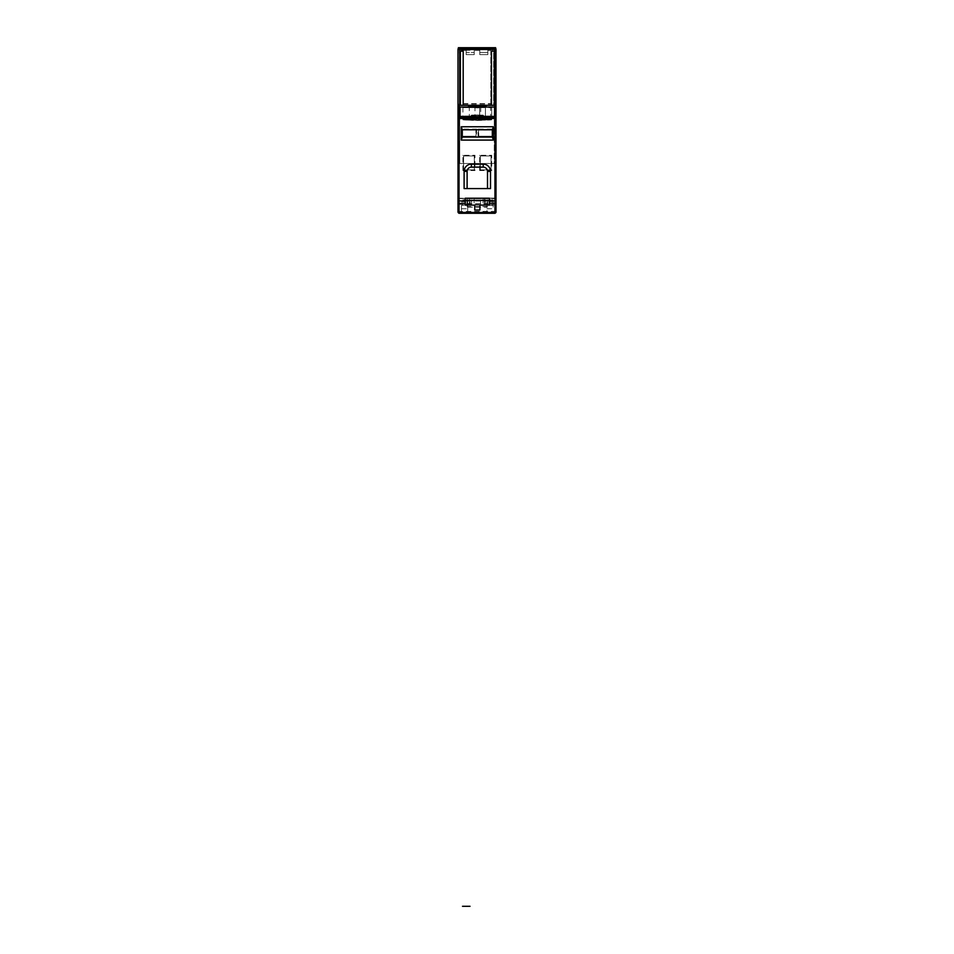 <?xml version="1.0" encoding="UTF-8"?>
<svg xmlns="http://www.w3.org/2000/svg" width="954" height="954" viewBox="0 0 954 954"><rect width="100%" height="100%" fill="white"/><g stroke="black" fill="none" stroke-linecap="round" stroke-linejoin="round"><path stroke-width="0.72" stroke-dasharray="4.77 3.58" d="M470.191 205.11L465.147 205.11L465.147 198.241L489.509 198.241L489.509 205.11L479.898 205.11L479.898 210.047L474.746 210.047L474.746 205.11L469.44 205.11L470.191 205.11L469.475 203.786L470.191 205.11L470.191 198.241L469.44 198.241L469.44 205.11L469.44 198.241L469.44 203.262L469.44 198.241L485.216 198.241L470.191 198.241M484.453 205.11L485.216 203.262L485.216 198.241L484.453 205.11L484.453 198.241M474.102 198.241L474.102 205.11M480.542 205.11L480.542 198.241M493.492 105.345L495.997 105.345L495.997 163.468L494.279 163.492L494.279 105.345L493.492 105.345L494.279 105.31L459.721 105.31L459.721 163.492L458.647 163.492L494.923 163.492L494.923 105.298L495.353 163.492L495.353 161.751L495.353 163.492L495.353 161.751L494.923 163.492L459.721 163.492L495.353 163.492L495.353 105.357L495.997 106.383L495.997 204.061L495.269 204.788L495.269 118.356L458.731 118.368M493.17 207.161L493.135 199.958L493.17 207.161L494.959 207.161L494.959 198.647L495.865 198.611L495.997 197.204L495.269 198.122L495.269 213.136L495.269 198.122L459.041 198.241L458.731 213.147L495.269 213.147L494.959 118.475L495.997 118.582L495.997 212.241M495.997 211.323L459.041 211.502L459.041 198.241L494.959 198.647L458.135 198.611L458.003 212.229L458.003 106.383L459.721 105.31L459.721 163.492L459.721 105.298L459.721 163.492L494.279 163.492L494.279 105.31L495.353 105.345L495.353 162.395L495.353 105.572M495.997 212.229L494.959 213.231L494.959 204.883L458.135 204.299L458.003 117.652L458.731 117.223L458.767 118.427M458.731 118.475L458.731 213.1L458.003 212.229L458.003 204.061L458.731 213.136L459.041 198.241L458.003 197.204L458.003 198.587M458.731 213.136L458.003 212.241M458.003 110.95L458.135 106.085M458.731 105.477L458.135 117.449L459.041 117.044L458.731 110.33L459.005 117.044M478.061 136.839L478.061 129.112L493.301 129.112L493.301 136.839L478.061 136.839L478.705 129.756L492.658 129.756L492.658 136.195L478.705 136.195L492.658 136.195L492.658 129.756L478.705 129.756L478.705 136.195M476.559 129.112L476.559 136.839L461.319 136.839L461.319 129.112L476.559 129.112L475.915 136.195L461.963 136.195L461.963 129.756L475.915 129.756L461.963 129.756L461.963 136.195L475.915 136.195L475.915 129.756M479.671 170.539L479.671 155.299L491.692 155.299L491.692 170.539L479.671 170.539L480.315 169.895L480.315 155.943L491.048 155.943L491.048 169.895L480.315 169.895L491.048 169.895L491.048 155.943L480.315 155.943L480.315 169.895M462.928 170.539L462.928 155.299L474.949 155.299L474.949 170.539L462.928 170.539L463.572 169.895L463.572 155.943L474.305 155.943L474.305 169.895L463.572 169.895L474.305 169.895L474.305 155.943L463.572 155.943L463.572 169.895M458.731 117.223L459.053 118.427L494.947 118.427L494.959 117.044L495.865 118.475L494.959 118.272L494.959 117.175L459.041 117.175L494.959 117.044L494.959 110.247L495.865 110.747L495.865 117.449L494.792 107.051L486.158 107.277L490.63 107.766L490.63 119.989L491.692 119.81L479.671 119.81L490.63 119.989M495.997 110.95L495.269 105.477M495.997 162.395L495.353 162.395L495.353 165.185L495.353 162.395L495.997 162.395L495.353 161.751L495.997 163.086L495.997 106.729L495.353 106.729M495.353 105.119L495.353 163.492L495.997 163.468L495.997 49.429L494.279 49.501L494.279 103.581L493.647 103.581L493.647 51.158L490.809 51.158L490.809 105.357L493.647 105.357L494.279 103.581M494.923 105.119L495.353 105.787M458.003 162.395L458.647 163.468L458.647 161.751L458.647 163.492L458.647 161.751L458.647 163.468L459.291 161.751L459.721 105.119M458.647 106.729L458.003 105.369L463.191 105.357L460.353 105.357L460.353 103.581L459.506 103.581L459.077 105.5L460.353 105.31M459.291 105.787L458.647 105.787M494.566 107.051L494.566 118.833L460.055 118.833L460.055 107.051M460.055 118.833L460.055 116.471M469.285 120.121L485.443 120.121L469.285 120.121L469.285 107.468L477.358 107.885L485.431 107.492L479.993 107.075M485.443 120.121L485.443 107.468L485.443 120.121M474.734 107.075L469.285 107.468M494.566 118.833L494.566 116.471M465.802 107.051L475.819 106.741L459.84 107.051L459.84 118.666L459.84 116.305L494.792 116.305L494.959 105.345M459.84 116.305L459.041 105.345M494.792 110.247L494.792 107.075M494.828 105.286L463.191 105.357L493.647 105.357L493.647 51.158L490.809 51.158L490.809 105.357L495.997 105.345L495.997 106.729M458.003 105.369L494.852 105.345M472.075 107.051L488.71 107.051M480.733 119.989L480.733 107.766L478.813 106.741L479.671 107.599L491.692 107.599L492.55 106.741L490.63 107.766M462.082 106.753L462.94 107.611L474.961 107.599L462.94 107.611L462.928 119.81L468.939 120.121L474.961 119.81L474.961 107.599L475.807 106.753M459.84 107.051L459.84 110.247M459.077 105.286L458.003 105.286L458.003 163.086L458.647 161.751L458.003 163.086L458.003 161.751L459.291 161.751M458.003 106.729L458.003 161.751M459.84 118.666L494.792 118.666L494.792 116.305M494.792 118.666L494.792 107.051M479.671 107.599L479.671 119.81L479.671 107.599L486.158 107.277M485.228 107.277L482.664 107.051M491.692 119.81L491.692 107.599L491.692 119.81M474.961 119.81L462.928 119.81M494.494 103.581L495.353 105.5M478.061 129.112L478.705 129.756M493.301 136.839L492.658 136.195M493.301 129.112L492.658 129.756M476.559 136.839L475.915 136.195M461.319 129.112L461.963 129.756M461.319 136.839L461.963 136.195M479.671 155.299L480.315 155.943M491.692 170.539L491.048 169.895M491.692 155.299L491.048 155.943M462.928 155.299L463.572 155.943M474.949 170.539L474.305 169.895M474.949 155.299L474.305 155.943M474.746 205.11L479.898 205.11M493.135 199.958L486.981 199.958L486.981 213.267L486.981 199.958L493.135 199.958M461.497 202.105L467.663 202.105L467.663 199.935L467.663 213.267L467.663 205.325L461.474 205.325L461.438 213.267L467.663 213.267L461.438 213.267L461.474 205.325M467.663 199.935L461.509 199.935M467.663 202.105L467.663 205.325M493.206 213.267L486.981 213.267L493.206 213.267M493.17 205.325L486.981 205.325M493.146 202.105L486.981 202.105M462.285 137.078L462.285 129.78L492.336 129.78L492.336 137.078M487.506 188.594L487.506 171.422A4.293 4.293 0 0 0 483.213 167.129L471.407 167.129A4.293 4.293 0 0 0 467.114 171.422L467.114 188.594M467.126 203.607L467.126 198.253L467.126 206.589L467.126 203.607L487.518 203.607L487.518 206.589L487.518 198.253L487.518 203.607M487.518 206.589L467.126 206.589M467.126 198.253L487.518 198.253M467.126 200.388L487.518 200.388M467.126 201.032L487.518 201.032M495.997 161.751L495.353 161.751L495.997 163.086M495.997 48.129L495.997 49.429M494.291 105.298L491.453 105.298M458.003 163.408L458.647 163.086L458.003 163.468L458.003 48.129M459.721 103.581L459.315 49.071L494.685 49.071M458.003 49.429L459.315 49.071M463.191 105.31L460.353 105.357L463.191 105.357L463.191 51.158L460.353 51.158L460.353 105.357L463.191 105.357L463.191 51.158L460.353 51.158L460.353 103.581L459.506 103.581L460.353 103.581M463.191 103.581L490.809 103.581M460.353 105.357L463.191 105.357L463.191 51.158L460.353 51.158L460.353 105.357M492.908 48.26L492.574 50.347L492.574 48.475L491.93 50.347L487.84 50.347L492.574 50.347L491.93 50.347L491.93 48.451L492.884 48.26M466.16 50.347L466.16 54.64L466.16 50.347L462.07 50.347L466.16 50.347M474.21 54.64L466.16 54.64L474.21 54.64L474.21 50.347L474.21 54.64L474.21 52.494L466.16 52.494L474.21 52.494L474.21 54.64L466.16 54.64L466.16 52.494L466.16 54.64L474.21 54.64M479.79 50.347L474.21 50.347L479.79 50.347L479.79 54.64L487.84 54.64L479.79 54.64L479.79 50.347M487.84 50.347L487.84 54.64L487.84 50.347M461.116 48.26L461.426 50.347L462.07 50.347L461.426 50.347L461.426 48.475L462.07 48.451L462.07 50.347L461.366 48.272M468.247 47.819L468.247 50.228L462.499 50.228L462.499 47.903L463.167 47.879L470.024 47.879L470.024 50.228L470.024 47.879L462.499 47.879L462.499 50.24L464.264 50.24L464.264 47.891L462.499 47.891L462.499 50.228L470.024 50.228L468.247 50.228L468.247 47.927M464.264 50.228L464.264 47.736L464.264 50.228L464.264 47.736L464.264 50.228L470.024 50.228L462.499 50.228L462.499 47.724L462.499 50.228L470.024 50.228L462.499 50.228L464.264 50.228L464.264 47.831L464.264 50.24L464.264 47.95L462.499 47.891L462.499 50.24L464.264 50.24L464.264 47.974L462.499 47.974L462.499 50.24L462.499 47.962M462.499 50.228L462.499 47.807L462.499 50.228M491.453 105.357L491.453 51.158L494.291 51.158L494.291 105.357L491.453 105.357M487.84 52.494L479.79 52.494L487.84 52.494L487.84 54.64L487.84 52.494M479.79 54.64L479.79 52.494L479.79 54.64L487.84 54.64L479.79 54.64M466.673 117.902L463.31 117.902L467.794 118.678L467.377 116.233L464.717 116.233L463.429 117.867L474.448 117.962L473.172 116.102L464.348 116.293L463.429 117.831M464.717 116.102L473.172 116.102L464.717 116.102M467.806 116.09L467.794 118.523L467.007 117.831M474.448 117.831L470.203 118.523L470.167 116.018M470.882 117.831L474.448 117.962M467.806 118.57L467.806 116.257L467.794 118.678L470.882 117.962M467.007 117.962L467.436 118.654M470.191 118.678L470.167 116.316L467.806 116.316M470.167 118.475L470.167 116.257L473.172 116.233L464.717 116.233M473.172 116.233L474.448 117.867M467.794 118.523L470.203 118.523L470.167 116.09L470.167 118.308M467.806 118.403L467.806 116.018M483.416 117.902L480.053 117.902L484.537 118.678L484.119 116.233L481.46 116.233L480.172 117.867L491.191 117.962L489.915 116.102L481.09 116.293L480.172 117.831M481.46 116.102L489.915 116.102L481.46 116.102M484.549 116.09L484.537 118.523L483.75 117.831M491.191 117.831L486.945 118.523L486.91 116.018M487.625 117.831L491.191 117.962M484.549 118.57L484.549 116.257L484.537 118.678L487.625 117.962M483.75 117.962L484.179 118.654M486.934 118.666L486.91 116.316L484.549 116.316M486.91 118.475L486.91 116.257L489.915 116.233L481.46 116.233M489.915 116.233L491.191 117.867M484.537 118.523L486.945 118.523L486.91 116.09L486.91 118.308M484.549 118.403L484.549 116.018M474.293 117.533L469.75 117.533L474.746 117.449L474.77 118.475L475.819 118.368L475.819 114.993L471.658 115.112L483.07 115.112L475.819 114.993M470.024 117.163L471.658 115.279L483.07 115.279L484.692 117.163L469.928 117.616M475.831 115.315L475.819 118.582L474.746 117.616M475.33 118.558L474.77 118.475A2.898 2.898 -0.4 0 0 477.358 120.061A2.898 2.898 179.6 0 0 479.945 118.475L479.063 118.57L479.015 115.398M484.799 117.616L479.981 117.616L484.692 117.163M479.981 117.616L479.361 118.558M479.015 115.088L479.051 118.379L479.981 117.449M474.746 117.449L475.33 118.391M479.051 118.379L475.819 118.368L475.819 117.425L475.819 118.213M479.015 118.081L479.015 114.993M469.928 117.449L471.658 115.112L483.559 115.374L484.799 117.318L469.928 117.485M471.658 115.279L483.07 115.279M475.819 118.582L479.063 118.57L479.015 115.315L479.015 118.308M475.831 118.439L475.831 115.398M469.356 48.082L463.167 48.082L463.167 50.24L462.499 50.24L470.024 50.24L462.499 50.24L469.356 50.24L469.356 48.082L470.024 48.07L470.024 50.24L464.264 50.24L470.024 50.24L469.356 50.24L470.024 50.24L470.024 47.891L470.024 50.24L462.499 50.24L462.499 47.891M470.024 47.95L464.264 47.95L470.024 47.915L470.024 50.24L470.024 47.915M470.024 48.07L470.024 50.24L462.499 50.24L464.264 50.24L464.264 47.915M463.167 48.082L462.499 48.07M470.024 47.974L464.264 47.986L464.264 50.24L464.264 48.046M464.264 50.24L462.499 50.24L462.499 47.974M463.167 47.879L463.167 50.24L469.356 50.24L469.356 47.879M465.147 200.9L469.44 200.9L465.147 200.9M465.147 203.786L469.475 203.786L465.147 203.786M485.169 203.786L489.509 203.786L485.169 203.786M485.216 200.9L489.509 200.9L485.216 200.9M471.586 205.11L471.586 198.241M483.07 198.241L483.07 205.11M458.003 198.42L458.135 197.502L459.041 198.241L494.959 198.241L495.865 197.502L495.865 198.468L494.959 198.599L494.959 213.267L494.959 207.161L495.997 207.101M495.865 197.502L494.959 198.599L458.731 198.575L458.731 211.478L458.135 197.514M459.041 118.475L459.041 213.231L494.959 213.231L467.663 213.267M458.003 212.193L458.135 207.125L461.474 207.161M458.003 165.185L458.647 165.185L458.003 165.185M459.84 107.075L458.003 108.112M495.997 108.112L495.865 106.085M495.353 165.185L495.997 165.185L495.353 165.185M467.663 207.161L486.981 207.161M461.462 208.759L467.663 208.759M486.981 208.759L493.182 208.759M458.135 212.539L458.135 211.371M487.518 198.599L467.126 198.599M458.433 49.024L458.433 47.7M495.567 47.7L495.567 49.024M459.721 49.501L494.279 49.501M459.077 104.01L460.353 104.01M493.647 104.01L494.923 104.01M463.191 104.01L490.809 104.01M491.93 48.451L462.07 48.714L491.93 48.451M467.377 116.102L467.377 118.439M467.436 118.534L467.031 118.594A2.147 2.147 0 0 0 470.859 118.594L470.417 118.534M470.417 118.666L470.859 118.594A2.147 2.147 0.4 0 1 468.939 119.775A2.147 2.147 -179.6 0 1 467.031 118.594M470.859 118.594L471.204 117.902M467.377 116.233L467.377 118.57M470.596 116.233L470.596 118.427M473.53 116.412L464.348 116.412M474.376 117.616L463.513 117.616M474.579 117.902L474.579 119.381L463.31 119.381L474.15 119.81M474.448 117.736L463.429 117.736M463.31 117.902L463.739 119.81M474.376 117.497L463.513 117.497M470.596 118.308L470.596 116.102M484.119 116.102L484.119 118.439M484.179 118.534L483.773 118.594A2.147 2.147 0 0 0 487.601 118.594L487.16 118.534M487.16 118.654L487.601 118.594A2.147 2.147 0.4 0 1 485.681 119.775A2.147 2.147 -179.6 0 1 483.773 118.594M487.601 118.594L487.947 117.902M484.119 116.233L484.119 118.57M487.339 116.233L487.339 118.427M490.273 116.412L481.09 116.412M491.119 117.616L480.256 117.616M491.322 117.902L491.322 119.381L480.053 119.381L490.893 119.81M491.191 117.736L480.172 117.736M480.053 117.902L480.482 119.81M491.119 117.497L480.256 117.497M487.339 118.308L487.339 116.102M475.247 115.279L475.247 118.439M479.361 118.391L480.422 117.533M475.247 115.112L475.247 118.272M475.819 115.088L475.819 117.425L475.819 115.088M479.588 115.112L479.588 118.081M484.692 116.996L470.024 116.996M469.928 117.318L484.799 117.318M477.358 119.155L484.966 119.536L469.75 119.536L477.358 120.478L484.966 119.536C484.262 120.478 486.468 120.144 477.405 120.478C468.879 120.335 469.928 120.204 469.75 119.536L477.358 119.155M484.393 120.121L470.334 120.121M471.157 115.529L483.559 115.529M479.588 118.248L479.588 115.279M485.431 107.492L486.29 106.633M469.296 107.492L468.438 106.633M459.041 213.267L461.438 213.267M474.579 119.381L474.579 119.381C475.867 119.822 473.983 120.061 468.915 120.085C463.918 120.073 462.046 119.834 463.31 119.381M464.634 116.114L473.256 116.114M491.322 119.381L491.322 119.381C492.61 119.822 490.726 120.061 485.658 120.085C480.661 120.073 478.789 119.834 480.053 119.381M481.376 116.114L489.998 116.114M474.77 118.475A2.898 2.898 0 0 0 479.945 118.475M483.177 115.124L471.538 115.124M469.75 117.533L469.75 119.536M484.966 117.533L484.966 119.536"/><path stroke-width="1.43" d="M489.509 200.388L489.509 198.241L465.147 198.241L465.147 205.11L474.746 205.11L474.746 210.047L479.898 210.047L479.898 205.11L489.509 205.11L489.509 200.388L465.147 200.388M495.997 212.241L495.997 106.395L495.353 105.298M495.997 204.061L495.997 198.587M495.997 198.42L495.997 212.229M495.997 117.664L494.959 105.357M480.184 107.051L494.566 107.051L494.566 116.471L460.055 116.471L460.055 107.051L480.184 107.051L486.29 106.633L477.358 106.156L468.426 106.609L474.543 107.051M460.055 110.688L459.041 110.688L458.755 117.127M494.566 110.688L495.269 117.235L458.993 117.187M495.997 108.1L495.865 117.461L495.269 117.139L495.865 106.097M495.865 118.451L494.959 118.439L495.269 117.235L495.865 118.451M495.997 162.395L495.997 49.429L494.923 49.465L494.923 105.298L458.647 105.298L458.003 106.395L458.003 212.241L458.731 213.147L458.731 118.332L458.003 117.664L458.731 117.235L458.135 200.9L459.041 200.9L459.041 212.444L494.959 212.444L494.959 200.9L489.509 200.9M458.003 204.061L458.003 207.101M459.041 105.357L458.731 110.771L458.647 105.357M494.923 49.465L459.721 49.465L459.721 105.298L458.647 105.298M479.993 107.075L474.734 107.075M495.997 200.9L495.269 200.9L495.269 213.147L495.865 118.558L495.269 118.439L494.959 200.9L494.959 118.439L459.041 118.439L494.959 118.296L494.959 117.187L459.041 117.187L458.755 118.332M461.211 140.083L461.211 126.775L493.409 126.775L493.409 140.083L461.211 140.083L462.285 137.078L462.285 129.78L461.211 126.775M490.511 188.594L490.511 171.422A7.298 7.298 180 0 0 483.213 164.124L471.407 164.124A7.298 7.298 180 0 0 464.109 171.422L464.109 188.594L490.511 188.594L487.506 188.594L487.506 171.422A4.293 4.293 180 0 0 483.213 167.129L471.407 167.129A4.293 4.293 180 0 0 467.114 171.422L467.114 188.594L464.109 188.594M470.191 205.11L474.746 205.11M479.898 205.11L484.453 205.11M493.409 126.775L492.336 129.78L462.285 129.78M492.336 129.78L492.336 137.078L493.409 140.083M462.285 137.078L492.336 137.078L462.285 137.078M487.506 188.594L467.114 188.594M495.997 49.429L495.567 47.7L495.567 49.024M491.453 105.298L491.453 51.158L494.291 51.158L494.291 105.298M460.353 105.298L460.353 51.158L463.191 51.158L463.191 105.298M459.721 49.465L458.003 49.393L458.003 162.395M458.433 48.988L458.433 47.7L458.003 49.393M492.884 48.26L461.116 48.26M461.366 48.272L493.003 48.249M462.499 47.724L470.024 47.783L462.499 47.903M470.024 906.3L462.499 906.3M495.269 105.489L495.269 107.194L494.566 107.075M458.731 117.139L458.731 110.771L458.731 117.139M489.509 203.786L495.997 203.095M495.865 212.539L494.959 213.279L494.959 212.444L495.997 211.669M458.003 108.1L458.003 111.368M458.135 106.097L458.135 107.802L460.055 107.075M459.041 118.439L459.041 200.9L465.147 200.9M465.147 203.786L458.135 203.297L458.731 213.147M458.003 211.669L459.041 213.279L494.959 213.279L459.041 213.279M458.003 203.095L458.003 200.9M490.511 171.422L487.506 171.422M467.114 171.422L464.109 171.422M471.407 164.124L471.407 167.129M483.213 167.129L483.213 164.124M459.315 49.036L495.329 49.036M462.07 48.022L491.93 48.022M458.433 47.7L495.567 47.7M491.93 48.284L492.574 48.666M461.426 48.666L462.07 48.284"/></g></svg>
